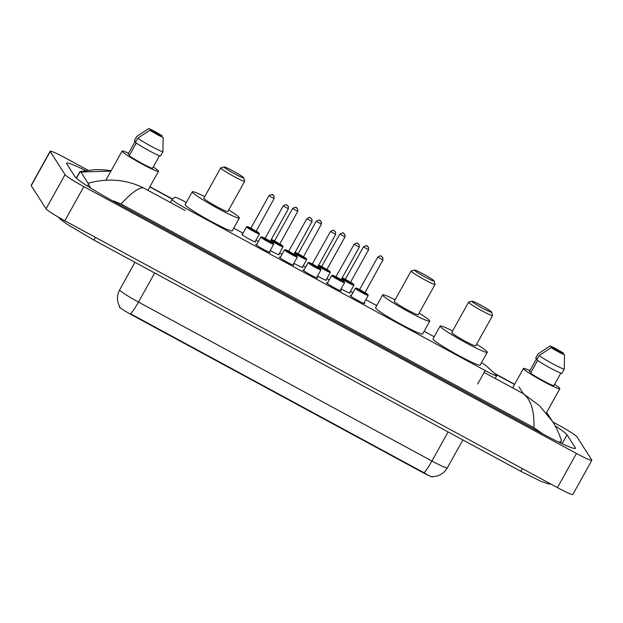<?xml version="1.0" encoding="UTF-8"?>
<svg xmlns="http://www.w3.org/2000/svg" width="623" height="623" viewBox="0 0 623 623"><rect width="100%" height="100%" fill="white"/><g stroke="black" fill="none" stroke-linecap="round" stroke-linejoin="round"><path stroke-width="0.93" d="M349.76 292.693A7.842 0.615 -150.9 0 1 350.056 293.005A7.842 0.615 -150.9 0 1 350.079 293.122A7.842 0.615 -150.9 0 1 341.139 288.823M326.133 279.898A7.842 0.615 -150.9 0 1 326.429 280.202A7.842 0.615 -150.9 0 1 326.452 280.319A7.842 0.615 -150.9 0 1 317.512 276.02M302.505 267.096A7.842 0.615 -150.9 0 1 302.801 267.407A7.842 0.615 -150.9 0 1 302.825 267.524A7.842 0.615 -150.9 0 1 293.885 263.225M278.87 254.301A7.842 0.615 -150.9 0 1 279.166 254.605A7.842 0.615 -150.9 0 1 279.197 254.721A7.842 0.615 -150.9 0 1 270.25 250.423M255.243 241.498A7.842 0.615 -150.9 0 1 255.539 241.81A7.842 0.615 -150.9 0 1 255.57 241.926A7.842 0.615 -150.9 0 1 248.912 238.921A7.842 0.615 -150.9 0 1 241.895 234.412A7.842 0.615 -150.9 0 1 241.864 234.295A7.842 0.615 -150.9 0 1 242.394 234.349M364.081 302.856A8.34 0.654 -150.9 0 1 364.767 303.479A8.34 0.654 -150.9 0 1 364.798 303.603A8.34 0.654 -150.9 0 1 357.711 300.411A8.34 0.654 -150.9 0 1 350.243 295.621A8.34 0.654 -150.9 0 1 350.212 295.489A8.34 0.654 -150.9 0 1 351.232 295.707M340.454 290.053A8.34 0.654 -150.9 0 1 341.139 290.684A8.34 0.654 -150.9 0 1 341.163 290.809A8.34 0.654 -150.9 0 1 334.084 287.616A8.34 0.654 -150.9 0 1 326.616 282.819A8.34 0.654 -150.9 0 1 326.584 282.694A8.34 0.654 -150.9 0 1 327.605 282.904M316.827 277.258A8.34 0.654 -150.9 0 1 317.504 277.881A8.34 0.654 -150.9 0 1 317.535 278.006A8.34 0.654 -150.9 0 1 310.456 274.813A8.34 0.654 -150.9 0 1 302.988 270.016A8.34 0.654 -150.9 0 1 302.957 269.891A8.34 0.654 -150.9 0 1 303.977 270.102M293.192 264.456A8.34 0.654 -150.9 0 1 293.877 265.087A8.34 0.654 -150.9 0 1 293.908 265.211A8.34 0.654 -150.9 0 1 286.829 262.018A8.34 0.654 -150.9 0 1 279.361 257.221A8.34 0.654 -150.9 0 1 279.33 257.097A8.34 0.654 -150.9 0 1 280.35 257.307M269.564 251.661A8.34 0.654 -150.9 0 1 270.25 252.284A8.34 0.654 -150.9 0 1 270.281 252.408A8.34 0.654 -150.9 0 1 263.202 249.216A8.34 0.654 -150.9 0 1 255.734 244.418A8.34 0.654 -150.9 0 1 255.703 244.294A8.34 0.654 -150.9 0 1 256.715 244.504M186.324 202.475L186.152 202.382A14.703 1.153 29.1 0 0 174.627 197.234L172.073 199.391A14.703 1.153 29.1 0 0 172.049 199.415A14.703 1.153 29.1 0 0 172.104 199.64A14.703 1.153 29.1 0 0 186.199 208.596L485.161 370.545A14.703 1.153 29.1 0 0 496.71 375.669A14.703 1.153 29.1 0 0 496.243 374.991L486.758 366.316A14.703 1.153 29.1 0 0 481.493 362.672M119.39 306.796A13.231 1.036 29.1 0 0 119.367 306.82A13.231 1.036 29.1 0 0 119.414 307.022A13.231 1.036 29.1 0 0 132.099 315.09L422.121 472.187A13.231 1.036 29.1 0 0 432.518 476.797L432.588 476.681M434.208 336.755L424.131 331.296M376.72 305.613L365.826 299.718M352.898 292.709L350.476 291.4M329.271 279.914L326.849 278.598M305.644 267.111L303.222 265.803M282.017 254.309L279.595 253M258.381 241.514L255.967 240.205M243.04 233.197L233.742 228.158M552.842 422.012L558.169 424.902A19.609 1.542 -150.9 0 1 576.96 436.848L591.78 459.992A19.609 1.542 -150.9 0 1 591.85 460.288L572.841 494.444A19.609 1.542 -150.9 0 1 557.437 487.614L64.831 220.768A19.609 1.542 -150.9 0 1 46.04 208.822L31.22 185.677A19.609 1.542 -150.9 0 1 31.15 185.389L50.159 151.225A19.609 1.542 -150.9 0 1 65.563 158.055L87.944 170.18M591.85 460.288A19.609 1.542 -150.9 0 1 576.454 453.458L83.84 186.612A19.609 1.542 -150.9 0 1 65.049 174.666L50.229 151.521A19.609 1.542 -150.9 0 1 50.159 151.225M85.553 170.523A42.154 3.31 29.1 0 0 66.591 163.195A42.154 3.31 29.1 0 0 66.747 163.826L74.978 176.683A42.154 3.31 29.1 0 0 115.38 202.374L542.314 433.639A42.154 3.31 29.1 0 0 575.418 448.319A42.154 3.31 29.1 0 0 575.263 447.688L567.031 434.831A42.154 3.31 29.1 0 0 555.085 425.813M110.941 171.107L80.904 172.018L79.923 171.621L76.263 178.069M561.105 439.495L561.237 441.543L558.847 442.166M542.672 433.834L533.895 427.666C534.526 411.102 531.006 399.779 523.351 393.689L539.526 405.744L552.406 421.335L546.675 412.379M80.904 172.018L88.116 183.279C107.826 177.867 126.274 179.401 143.454 187.897C138.913 187.383 131.445 192.756 121.026 204.017L533.895 427.666M121.026 204.017L113.62 200.886L113.394 201.291M90.584 188.021L88.116 183.279M119.663 289.796A19.609 1.542 29.1 0 0 119.632 289.835A19.609 1.542 29.1 0 0 119.709 290.131A19.609 1.542 29.1 0 0 138.501 302.077A17.156 2.469 118.4 0 1 130.573 313.797L424.006 472.748C428.998 475.894 431.895 477.132 432.705 476.455M119.702 306.508L119.912 307.014L119.702 306.508M153.211 167.003A20.832 1.635 -150.9 0 1 158.429 171.006A20.832 1.635 -150.9 0 1 158.499 171.325A20.832 1.635 -150.9 0 1 140.821 163.351A20.832 1.635 -150.9 0 1 122.17 151.373A20.832 1.635 -150.9 0 1 122.1 151.062A20.832 1.635 -150.9 0 1 128.556 153.274M129.685 154.886L128.128 154.045L135.253 141.234L134.327 140.728L136.702 136.46L148.78 128.556A9.804 0.771 -150.9 0 1 162.105 135.775L148.78 128.556M136.273 143.041L129.21 155.734A14.703 1.153 -150.9 0 0 141.6 163.218A14.703 1.153 -150.9 0 0 152.471 168.335L159.496 155.711M163.187 137.465A9.804 0.771 -150.9 0 1 149.863 130.246L163.187 137.465L162.907 151.763A15.684 1.23 -150.9 0 1 151.194 146.28A15.684 1.23 -150.9 0 1 137.784 138.15L135.409 142.418A15.684 1.23 -150.9 0 0 148.811 150.548A15.684 1.23 -150.9 0 0 160.532 156.03L162.907 151.763M149.863 130.246L137.784 138.15M554.556 384.407A20.832 1.635 -150.9 0 1 559.765 388.409A20.832 1.635 -150.9 0 1 559.843 388.729A20.832 1.635 -150.9 0 1 542.166 380.754A20.832 1.635 -150.9 0 1 523.515 368.777A20.832 1.635 -150.9 0 1 523.437 368.466A20.832 1.635 -150.9 0 1 529.893 370.677M531.022 372.289L529.464 371.448L536.598 358.638L535.663 358.132L538.038 353.864L550.125 345.96A9.804 0.771 -150.9 0 1 563.441 353.179L550.125 345.96M537.61 360.444L530.547 373.138A14.703 1.153 -150.9 0 0 542.937 380.622A14.703 1.153 -150.9 0 0 553.808 385.738L560.84 373.115M564.524 354.869A9.804 0.771 -150.9 0 1 551.207 347.65L564.524 354.869L564.251 369.166A15.684 1.23 -150.9 0 1 552.531 363.676A15.684 1.23 -150.9 0 1 539.121 355.554L536.746 359.821A15.684 1.23 -150.9 0 0 550.156 367.952A15.684 1.23 -150.9 0 0 561.876 373.434L564.251 369.166M551.207 347.65L539.121 355.554M243.71 177.75A11.276 0.888 -150.9 0 1 243.757 177.843A11.276 0.888 -150.9 0 1 234.575 173.817A11.276 0.888 -150.9 0 1 224.093 167.128A11.276 0.888 -150.9 0 1 224.116 166.909A11.276 0.888 -150.9 0 1 234.007 171.489A11.276 0.888 -150.9 0 1 243.71 177.75M243.757 177.843L244.707 181.153A13.722 1.075 -150.9 0 1 244.707 181.246A13.722 1.075 -150.9 0 1 233.057 175.998A13.722 1.075 -150.9 0 1 220.768 168.101A13.722 1.075 -150.9 0 1 220.721 167.899A13.722 1.075 -150.9 0 1 220.799 167.844L224.116 166.909M220.721 167.899L203.846 198.215A13.722 1.075 29.1 0 0 203.9 198.418A13.722 1.075 29.1 0 0 216.181 206.306A13.722 1.075 29.1 0 0 227.831 211.563L244.707 181.246M228.719 209.974A26.96 2.118 -150.9 0 1 239.294 217.598A26.96 2.118 -150.9 0 1 239.396 217.995A26.96 2.118 -150.9 0 1 216.516 207.677A26.96 2.118 -150.9 0 1 192.382 192.18A26.96 2.118 -150.9 0 1 192.281 191.775A26.96 2.118 -150.9 0 1 204.733 196.619M239.396 217.995L232.262 230.806A26.96 2.118 -150.9 0 1 209.39 220.487A26.96 2.118 -150.9 0 1 185.249 204.99A26.96 2.118 -150.9 0 1 185.156 204.585L192.281 191.775M434.099 280.887A11.276 0.888 -150.9 0 1 434.145 280.981A11.276 0.888 -150.9 0 1 424.964 276.955A11.276 0.888 -150.9 0 1 414.482 270.257A11.276 0.888 -150.9 0 1 414.505 270.047A11.276 0.888 -150.9 0 1 424.395 274.618A11.276 0.888 -150.9 0 1 434.099 280.887M434.145 280.981L435.095 284.29A13.722 1.075 -150.9 0 1 435.095 284.384A13.722 1.075 -150.9 0 1 423.445 279.127A13.722 1.075 -150.9 0 1 411.157 271.239A13.722 1.075 -150.9 0 1 411.11 271.036A13.722 1.075 -150.9 0 1 411.188 270.982L414.505 270.047M411.11 271.036L394.234 301.345A13.722 1.075 29.1 0 0 394.289 301.555A13.722 1.075 29.1 0 0 406.578 309.444A13.722 1.075 29.1 0 0 418.22 314.693L435.095 284.384M419.108 313.104A26.96 2.118 -150.9 0 1 429.683 320.728A26.96 2.118 -150.9 0 1 429.784 321.133A26.96 2.118 -150.9 0 1 406.905 310.815A26.96 2.118 -150.9 0 1 382.771 295.318A26.96 2.118 -150.9 0 1 382.67 294.913A26.96 2.118 -150.9 0 1 395.122 299.756M429.784 321.133L422.659 333.944A26.96 2.118 -150.9 0 1 399.779 323.625A26.96 2.118 -150.9 0 1 375.646 308.12A26.96 2.118 -150.9 0 1 375.544 307.723L382.67 294.913M491.594 312.03A11.276 0.888 -150.9 0 1 491.64 312.123A11.276 0.888 -150.9 0 1 482.451 308.097A11.276 0.888 -150.9 0 1 471.977 301.4A11.276 0.888 -150.9 0 1 472 301.189A11.276 0.888 -150.9 0 1 481.89 305.761A11.276 0.888 -150.9 0 1 491.594 312.03M491.64 312.123L492.591 315.433A13.722 1.075 -150.9 0 1 492.591 315.526A13.722 1.075 -150.9 0 1 480.94 310.27A13.722 1.075 -150.9 0 1 468.652 302.381A13.722 1.075 -150.9 0 1 468.605 302.178A13.722 1.075 -150.9 0 1 468.683 302.124L472 301.189M468.605 302.178L451.73 332.487A13.722 1.075 29.1 0 0 451.776 332.698A13.722 1.075 29.1 0 0 464.065 340.586A13.722 1.075 29.1 0 0 475.715 345.843L492.591 315.526M476.603 344.246A26.96 2.118 -150.9 0 1 487.178 351.87A26.96 2.118 -150.9 0 1 487.279 352.275A26.96 2.118 -150.9 0 1 464.4 341.957A26.96 2.118 -150.9 0 1 440.266 326.46A26.96 2.118 -150.9 0 1 440.165 326.055A26.96 2.118 -150.9 0 1 452.617 330.899M487.279 352.275L480.146 365.086A26.96 2.118 -150.9 0 1 457.274 354.767A26.96 2.118 -150.9 0 1 433.133 339.27A26.96 2.118 -150.9 0 1 433.04 338.865L440.165 326.055M422.121 472.187L422.355 471.767M132.099 315.09L132.333 314.67M477.662 384.017L485.161 370.545M522.58 468.73A7.842 1.129 118.4 0 1 520.298 471.043L93.364 239.777A7.842 1.129 118.4 0 0 95.646 237.464M520.166 388.721L523.351 393.689L484.11 372.437M185.148 210.488L143.454 187.897M518.998 386.899L519.847 388.222M514.528 384.469L495.106 373.956M172.376 199.134L149.824 186.916M576.454 453.458L557.437 487.614M50.229 151.521L31.22 185.677M65.049 174.666L46.04 208.822M83.84 186.612L64.831 220.768M574.803 448.521L575.263 447.688M562.094 443.708L567.031 434.831M76.473 178.264L80.18 171.605M540.32 432.557L540.546 432.152M87.508 186.082L88.411 184.463M424.006 472.748A17.156 2.469 -61.6 0 0 431.934 461.028A19.609 1.542 29.1 0 0 447.33 467.857L462.873 439.939M154.683 272.999L138.501 302.077L431.934 461.028L448.116 431.949M269.268 252.198L273.692 244.239A7.351 0.576 -150.9 0 1 267.454 241.428A7.351 0.576 -150.9 0 1 260.873 237.199A7.351 0.576 -150.9 0 1 260.842 237.09L261.824 236.888L265.172 238.383A6.861 0.537 29.1 0 0 261.535 237.005A6.861 0.537 29.1 0 0 268.116 241.187A6.861 0.537 29.1 0 0 273.481 243.476A6.861 0.537 29.1 0 0 270.312 241.249L270.304 241.202M265.219 238.368L270.312 241.241L270.491 241.856L264.518 238.625M288.363 208.752L283.278 205.917M287.421 205.458L286.564 204.998L287.421 205.458M292.896 265.001L297.319 257.042A7.351 0.576 -150.9 0 1 291.081 254.231A7.351 0.576 -150.9 0 1 284.501 250.002A7.351 0.576 -150.9 0 1 284.47 249.893L285.451 249.683L288.799 251.186A6.861 0.537 29.1 0 0 285.163 249.807A6.861 0.537 29.1 0 0 291.743 253.989A6.861 0.537 29.1 0 0 297.109 256.271A6.861 0.537 29.1 0 0 293.939 254.044L293.931 253.997M293.931 254.472L288.153 251.419M288.846 251.17L296.369 255.617L297.319 257.042M311.991 221.547L306.905 218.72M311.048 218.26L310.199 217.801L311.048 218.26M316.523 277.796L320.954 269.845A7.351 0.576 -150.9 0 1 314.708 267.026A7.351 0.576 -150.9 0 1 308.128 262.797A7.351 0.576 -150.9 0 1 308.105 262.688L309.078 262.485L312.435 263.981A6.861 0.537 29.1 0 0 308.79 262.602A6.861 0.537 29.1 0 0 315.37 266.784A6.861 0.537 29.1 0 0 320.736 269.074A6.861 0.537 29.1 0 0 317.566 266.846L317.559 266.8M317.559 267.275L311.78 264.222M312.473 263.965L319.996 268.42L320.954 269.845M335.618 234.349L330.54 231.515M334.676 231.055L333.827 230.596L334.676 231.055M340.15 290.598L344.581 282.64A7.351 0.576 -150.9 0 1 338.336 279.828A7.351 0.576 -150.9 0 1 331.755 275.6A7.351 0.576 -150.9 0 1 331.732 275.491L332.705 275.288L336.062 276.783A6.861 0.537 29.1 0 0 332.417 275.405A6.861 0.537 29.1 0 0 338.998 279.587A6.861 0.537 29.1 0 0 344.363 281.876A6.861 0.537 29.1 0 0 341.202 279.641L341.186 279.595M336.101 276.768L341.202 279.641L341.381 280.257L335.408 277.025M359.253 247.144L354.168 244.317M358.303 243.858L357.454 243.398L358.303 243.858M363.777 303.393L368.209 295.442A7.351 0.576 -150.9 0 1 361.971 292.623A7.351 0.576 -150.9 0 1 355.383 288.402A7.351 0.576 -150.9 0 1 355.359 288.285L356.333 288.083L359.689 289.578A6.861 0.537 29.1 0 0 356.052 288.2A6.861 0.537 29.1 0 0 362.625 292.382A6.861 0.537 29.1 0 0 367.991 294.671A6.861 0.537 29.1 0 0 364.829 292.444L364.813 292.397M364.821 292.872L359.035 289.82M359.728 289.563L367.251 294.017L368.209 295.442M382.88 259.947L377.795 257.12M381.93 256.66L381.081 256.193L381.93 256.66M250.944 228.127L258.49 232.597L259.417 233.999A7.351 0.576 -150.9 0 1 253.179 231.188A7.351 0.576 -150.9 0 1 246.599 226.959A7.351 0.576 -150.9 0 1 246.568 226.85L242.191 234.723M250.625 228.415L250.898 228.143A6.861 0.537 29.1 0 0 247.261 226.764A6.861 0.537 29.1 0 0 253.841 230.946A6.861 0.537 29.1 0 0 259.207 233.236A6.861 0.537 29.1 0 0 256.037 231.001L256.03 230.954M256.03 231.429L250.244 228.376M274.089 198.503L269.004 195.677M272.29 194.758L273.147 195.217L272.29 194.758M274.572 240.922L282.118 245.4L283.044 246.801A7.351 0.576 -150.9 0 1 277.92 244.582A7.351 0.576 -150.9 0 1 270.834 240.314M271.114 239.8A6.861 0.537 29.1 0 0 278.037 244.052A6.861 0.537 29.1 0 0 282.834 246.03A6.861 0.537 29.1 0 0 279.665 243.803L279.657 243.757M279.657 244.232L273.879 241.179M297.716 211.306L292.631 208.479M295.925 207.552L296.774 208.02L295.925 207.552M274.26 241.218L274.525 240.937A6.861 0.537 29.1 0 0 271.293 239.489M298.199 253.725L305.745 258.195L306.68 259.596A7.351 0.576 -150.9 0 1 301.548 257.385A7.351 0.576 -150.9 0 1 294.461 253.109M294.741 252.603A6.861 0.537 29.1 0 0 301.664 256.847A6.861 0.537 29.1 0 0 306.461 258.833A6.861 0.537 29.1 0 0 303.292 256.598L303.284 256.551M303.284 257.026L297.506 253.982M321.343 224.109L316.266 221.274M319.552 220.355L320.401 220.815L319.552 220.355M303.315 257.073L321.359 224.148L321.281 221.632C319.661 221.305 321.297 218.541 316.219 221.29L298.16 253.74A6.861 0.537 29.1 0 0 294.92 252.292L297.887 254.013M321.826 266.527L329.372 270.997L330.307 272.399A7.351 0.576 -150.9 0 1 325.175 270.187A7.351 0.576 -150.9 0 1 318.088 265.912M318.376 265.398A6.861 0.537 29.1 0 0 325.292 269.65A6.861 0.537 29.1 0 0 330.089 271.628A6.861 0.537 29.1 0 0 326.927 269.401L326.911 269.354M344.978 236.904L326.927 269.401L327.106 270.016L321.133 266.776M321.515 266.815L339.846 234.092C344.924 231.343 343.296 234.108 344.908 234.427L344.986 236.95L339.893 234.077M343.18 233.15L344.028 233.617L343.18 233.15M321.787 266.543A6.861 0.537 29.1 0 0 318.548 265.087L321.787 266.535M345.454 279.322L353.007 283.792L353.934 285.194A7.351 0.576 -150.9 0 1 348.802 282.982A7.351 0.576 -150.9 0 1 341.716 278.715M342.004 278.201A6.861 0.537 29.1 0 0 348.927 282.445A6.861 0.537 29.1 0 0 353.716 284.431A6.861 0.537 29.1 0 0 350.554 282.203M368.606 249.706L350.554 282.196L350.733 282.811L344.76 279.579M345.142 279.61L363.474 246.887C368.551 244.138 366.924 246.903 368.536 247.23L368.614 249.745L363.521 246.872M366.807 245.953L367.656 246.412L366.807 245.953M345.415 279.338A6.861 0.537 29.1 0 0 342.175 277.889L345.415 279.338M170.352 202.475L172.049 199.415M495.176 378.426L496.71 375.669M58.219 217.053L61.366 220.083L67.751 224.646L93.364 239.777M550.95 484.094L548.59 483.931L541.169 481.408L520.298 471.043M560.459 442.937L561.237 441.543M149.925 186.729L172.548 198.986M494.475 373.372L514.629 384.29M561.261 439.83C558.543 432.206 555.591 426.039 552.406 421.327M111.151 170.725L103.317 169.775L94.618 169.635L79.923 171.621M119.889 306.983C116.758 301.322 116.672 295.606 119.632 289.835L134.957 262.306M432.136 476.681C438.794 476.525 443.864 473.581 447.33 467.857M158.499 171.325L147.924 190.327M122.1 151.062L105.863 180.226M559.843 388.729L546.324 413.01M523.437 368.466L512.628 387.88M264.907 238.656L283.239 205.933C285.684 204.523 286.767 204.188 286.487 204.92L288.293 206.275L288.379 208.791L270.312 241.241L273.505 243.445L273.692 244.239M260.842 237.09L256.419 245.049M293.947 254.496L312.006 221.593L311.928 219.07L310.114 217.723C310.394 216.983 309.312 217.326 306.866 218.735L288.535 251.458M284.47 249.893L280.046 257.844M317.59 267.314L335.633 234.396L335.556 231.873L333.749 230.518C334.029 229.786 332.939 230.121 330.494 231.53L312.162 264.253M308.105 262.688L303.674 270.647M335.789 277.056L354.121 244.333C356.566 242.923 357.657 242.581 357.376 243.32L359.183 244.668L359.261 247.191L341.202 279.641L344.387 281.845L344.581 282.64M331.732 275.491L327.301 283.442M364.844 292.911L382.888 259.993L382.81 257.47L381.003 256.115C381.284 255.383 380.201 255.718 377.748 257.128L359.416 289.859M355.359 288.285L350.928 296.244M246.568 226.85L247.347 226.593L250.898 228.143L268.965 195.692C274.042 192.943 272.407 195.708 274.019 196.027L274.104 198.55L256.053 231.468M259.417 233.999L255.041 241.872M279.672 244.255L297.732 211.353L297.654 208.83C296.034 208.51 297.669 205.746 292.592 208.487L274.525 240.937L271.293 239.481M283.044 246.801L278.668 254.675M306.68 259.596L302.295 267.469M330.307 272.399L325.922 280.272M353.934 285.194L349.55 293.067"/></g></svg>
